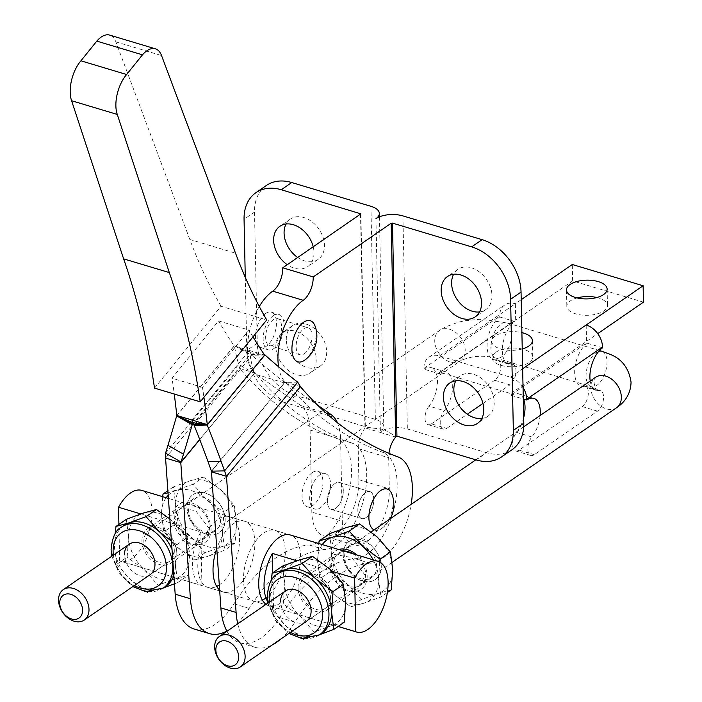 <?xml version="1.0" encoding="UTF-8"?>
<svg xmlns="http://www.w3.org/2000/svg" width="702" height="702" viewBox="0 0 702 702"><rect width="100%" height="100%" fill="white"/><g stroke="black" fill="none" stroke-linecap="round" stroke-linejoin="round"><path stroke-width="0.53" stroke-dasharray="3.51 2.63" d="M343.304 490.426A14.075 7.169 106.7 0 0 339.391 482.432A14.075 7.169 106.7 0 0 331.283 487.618A14.075 7.169 106.7 0 0 327.378 501.403A14.075 7.169 106.7 0 0 331.3 509.398A14.075 7.169 106.7 0 0 339.408 504.22A14.075 7.169 106.7 0 0 343.304 490.426M357.844 510.547A14.075 7.169 -73.3 0 1 361.741 496.753A14.075 7.169 -73.3 0 1 369.849 491.576A14.075 7.169 -73.3 0 1 373.771 499.57A14.075 7.169 -73.3 0 1 369.875 513.355A14.075 7.169 -73.3 0 1 361.758 518.541A14.075 7.169 -73.3 0 1 357.844 510.547M219.603 589.961A36.952 18.805 106.7 0 0 223.315 592.023A36.952 18.805 106.7 0 0 234.617 589.417A36.952 18.805 106.7 0 0 254.194 551.956A36.952 18.805 106.7 0 0 244.55 521.244A36.952 18.805 106.7 0 0 233.248 523.859A36.952 18.805 106.7 0 0 216.69 548.797M219.243 584.942A36.952 18.805 106.7 0 0 219.384 584.845A36.952 18.805 106.7 0 0 238.961 547.384A36.952 18.805 106.7 0 0 229.317 516.672A36.952 18.805 106.7 0 0 218.015 519.287A36.952 18.805 106.7 0 0 198.438 556.747A36.952 18.805 106.7 0 0 208.082 587.46A36.952 18.805 106.7 0 0 216.69 586.424M265.084 598.552A36.952 18.805 106.7 0 0 284.661 561.091A36.952 18.805 106.7 0 0 275.017 530.387A36.952 18.805 106.7 0 0 263.706 533.002A36.952 18.805 106.7 0 0 244.129 570.463A36.952 18.805 106.7 0 0 253.773 601.166A36.952 18.805 106.7 0 0 262.39 600.131M266.102 604.308A36.952 18.805 106.7 0 0 269.006 605.738A36.952 18.805 106.7 0 0 280.309 603.123A36.952 18.805 106.7 0 0 299.886 565.663A36.952 18.805 106.7 0 0 290.242 534.959L275.017 530.387M312.153 472.674A18.471 9.407 106.7 0 0 302.369 491.4A18.471 9.407 106.7 0 0 307.186 506.756A18.471 9.407 106.7 0 0 312.838 505.449A18.471 9.407 106.7 0 0 322.63 486.723A18.471 9.407 106.7 0 0 317.804 471.367A18.471 9.407 106.7 0 0 312.153 472.674M319.77 474.956A18.471 9.407 106.7 0 0 309.986 493.69A18.471 9.407 106.7 0 0 314.803 509.038A18.471 9.407 106.7 0 0 320.454 507.739A18.471 9.407 106.7 0 0 330.247 489.004A18.471 9.407 106.7 0 0 325.421 473.648A18.471 9.407 106.7 0 0 319.77 474.956M280.449 639.294A69.279 35.267 106.7 0 0 294.901 622.121A157.037 79.94 -73.3 0 1 370.287 563.302A55.423 28.212 106.7 0 0 382.063 558.792A55.423 28.212 106.7 0 0 411.161 504.369M226.965 631.265A69.279 35.267 106.7 0 0 239.944 642.76A69.279 35.267 106.7 0 0 261.144 637.864A69.279 35.267 106.7 0 0 279.677 617.549A157.037 79.94 -73.3 0 1 355.054 558.731A55.423 28.212 106.7 0 0 366.839 554.22A55.423 28.212 106.7 0 0 396.077 498.841A55.423 28.212 106.7 0 0 382.546 452.237A788.197 401.228 -73.3 0 1 285.196 382.099L284.608 382.441A788.197 555.914 -91.2 0 1 251.904 355.247L251.281 354.387A19.402 10.635 39.5 0 1 250.482 352.755L249.394 350.482L192.032 420.042M374.105 529.896A21.464 10.925 106.7 0 0 381.783 528.422A21.464 10.925 106.7 0 0 393.181 501.263A21.464 10.925 106.7 0 0 392.006 494.348M194.252 629.053A69.279 35.267 106.7 0 0 215.453 624.148A69.279 35.267 106.7 0 0 233.985 603.843A157.037 79.94 -73.3 0 1 309.363 545.024A55.423 28.212 106.7 0 0 321.147 540.514A55.423 28.212 106.7 0 0 350.386 485.126A55.423 28.212 106.7 0 0 336.855 438.531A788.197 401.228 -73.3 0 1 239.505 368.383L238.706 364.461L254.238 373.324A788.197 198.139 -60.3 0 1 249.973 354.668L249.991 354.001L234.38 345.858A0.921 0.509 -140.5 0 0 234.38 345.796L234.17 345.91A788.197 401.228 -73.3 0 1 218.594 320.919L172.025 378.211A826.745 420.849 -73.3 0 1 174.245 394.033M226.851 631.063A69.279 35.267 106.7 0 0 230.677 628.72A69.279 35.267 106.7 0 0 249.21 608.406A157.037 79.94 -73.3 0 1 324.596 549.596A55.423 28.212 106.7 0 0 336.372 545.085A55.423 28.212 106.7 0 0 365.619 489.698A55.423 28.212 106.7 0 0 352.079 443.102A788.197 401.228 -73.3 0 1 254.738 372.955L199.71 439.443M176.807 415.47L234.17 345.91L249.394 350.482L249.991 352.615L234.38 345.796M218.594 320.919L249.052 330.063L202.492 387.355A826.745 420.849 -73.3 0 1 203.913 397.262M202.492 387.355L172.025 378.211M165.549 453.176L238.706 364.461A788.197 198.139 -60.3 0 1 234.442 345.805L249.973 354.668L193.199 423.517M176.658 415.882L234.38 345.858M249.991 354.001A19.402 10.635 -140.5 0 0 249.991 352.615M165.558 458.055L239.505 368.383L254.738 372.955L199.772 439.601M154.51 388.109L221.042 306.248L266.734 319.963M221.042 306.248A769.717 391.821 -73.3 0 1 189.821 239.479L115.856 41.848A27.711 14.11 106.7 0 0 109.679 35.1M300.43 386.67L285.196 382.099L211.249 471.762M237.759 623.824A69.279 35.267 106.7 0 0 255.177 647.332A69.279 35.267 106.7 0 0 272.288 644.91M297.709 382.16L284.608 382.441L211.442 471.156M264.628 355.054L249.394 350.482M250.482 352.755L264.514 354.887M251.281 354.387L264.9 355.019M264.882 354.984L251.904 355.247L194.112 425.324M253.01 336.846A788.197 401.228 -73.3 0 1 249.052 330.063M366.067 517.549A14.075 7.169 106.7 0 0 373.525 503.273A14.075 7.169 106.7 0 0 369.849 491.576A14.075 7.169 106.7 0 0 365.549 492.567A14.075 7.169 106.7 0 0 358.09 506.844A14.075 7.169 106.7 0 0 361.758 518.541A14.075 7.169 106.7 0 0 366.067 517.549M335.082 483.424A14.075 7.169 106.7 0 0 327.623 497.7A14.075 7.169 106.7 0 0 331.3 509.398A14.075 7.169 106.7 0 0 335.609 508.406A14.075 7.169 106.7 0 0 343.067 494.129A14.075 7.169 106.7 0 0 339.391 482.432A14.075 7.169 106.7 0 0 335.082 483.424M275.86 346.902A24.482 17.787 55.4 0 1 282.16 332.801A24.482 17.787 55.4 0 1 303.808 335.565A24.482 17.787 55.4 0 1 316.225 359.012A24.482 17.787 55.4 0 1 309.933 373.122A24.482 17.787 55.4 0 1 288.285 370.358A24.482 17.787 55.4 0 1 275.86 346.902M286.311 339.707A24.482 17.787 55.4 0 1 292.611 325.605A24.482 17.787 55.4 0 1 314.259 328.36A24.482 17.787 55.4 0 1 326.676 351.816A24.482 17.787 55.4 0 1 320.384 365.917A24.482 17.787 55.4 0 1 298.727 363.153A24.482 17.787 55.4 0 1 286.311 339.707M313.224 246.814A24.482 17.787 55.4 0 1 313.996 252.492A24.482 17.787 55.4 0 1 307.704 266.593A24.482 17.787 55.4 0 1 287.25 264.707M286.065 223.999A24.482 17.787 55.4 0 1 290.374 219.077A24.482 17.787 55.4 0 1 312.03 221.832A24.482 17.787 55.4 0 1 324.447 245.288A24.482 17.787 55.4 0 1 318.155 259.389A24.482 17.787 55.4 0 1 297.701 257.502M481.783 418.471A24.482 17.787 -124.6 0 0 487.925 416.189A24.482 17.787 -124.6 0 0 494.217 402.088A24.482 17.787 -124.6 0 0 481.8 378.641A24.482 17.787 -124.6 0 0 460.152 375.877A24.482 17.787 -124.6 0 0 455.835 380.8M479.554 311.942A24.482 17.787 -124.6 0 0 485.696 309.661A24.482 17.787 -124.6 0 0 491.988 295.56A24.482 17.787 -124.6 0 0 479.571 272.113A24.482 17.787 -124.6 0 0 457.915 269.349A24.482 17.787 -124.6 0 0 453.606 274.271M304.817 360.065A21.464 10.925 106.7 0 0 316.207 332.906A21.464 10.925 106.7 0 0 315.04 325.991M265.646 313.452A18.471 9.407 106.7 0 0 255.861 332.186A18.471 9.407 106.7 0 0 260.679 347.534A18.471 9.407 106.7 0 0 266.33 346.235A18.471 9.407 106.7 0 0 276.123 327.501A18.471 9.407 106.7 0 0 271.297 312.144A18.471 9.407 106.7 0 0 265.646 313.452M273.262 315.742A18.471 9.407 106.7 0 0 263.478 334.468A18.471 9.407 106.7 0 0 268.296 349.824A18.471 9.407 106.7 0 0 273.947 348.517A18.471 9.407 106.7 0 0 283.74 329.782A18.471 9.407 106.7 0 0 278.913 314.435A18.471 9.407 106.7 0 0 273.262 315.742M259.284 306.493A46.183 23.508 106.7 0 0 256.765 374.622L300.833 405.572A46.183 23.508 -73.3 0 1 310.108 430.063L311.828 512.118A41.567 21.157 106.7 0 0 323.394 535.731A41.567 21.157 106.7 0 0 334.284 533.941L337.952 531.414A41.567 21.157 106.7 0 0 358.862 479.72L358.204 448.578A18.471 9.407 -73.3 0 1 365.198 427.904L364.935 426.562L285.74 402.799A46.183 33.564 55.4 0 1 246.806 350.395L257.248 343.199A46.183 33.564 -124.6 0 0 296.191 395.595L285.74 402.799M245.27 277.308L246.806 350.395M266.383 185.477A46.183 33.564 -124.6 0 0 254.501 212.083L257.248 343.199M375.947 218.664L380.423 432.476L382.88 429.361A19.402 8.95 -1.2 0 0 383.81 426.518A19.402 8.95 -1.2 0 0 375.386 419.366L296.191 395.595M334.284 533.941L364.742 543.085A41.567 21.157 106.7 0 1 353.861 544.875A41.567 21.157 106.7 0 1 342.295 521.253L311.828 512.118M337.952 531.414L368.41 540.558L364.742 543.085M360.714 214.092L365.198 427.904L380.423 432.476L384.213 429.764A19.402 8.95 178.8 0 1 407.371 428.957L486.574 452.729L476.123 459.924M278.589 366.786A46.183 23.508 106.7 0 0 287.223 383.757L317.479 405.01M337.355 422.604A46.183 23.508 -73.3 0 1 340.575 439.206L342.295 521.253M368.41 540.558A41.567 21.157 106.7 0 0 389.32 488.855L388.671 457.722A18.471 9.407 -73.3 0 1 388.926 453.334M511.925 449.789A46.183 33.564 55.4 0 1 486.574 452.729M395.656 437.048L380.423 432.476M304.326 353.755A14.075 7.169 106.7 0 0 311.793 339.487A14.075 7.169 106.7 0 0 308.117 327.781A14.075 7.169 106.7 0 0 303.808 328.782A14.075 7.169 106.7 0 0 296.349 343.05A14.075 7.169 106.7 0 0 300.026 354.756A14.075 7.169 106.7 0 0 304.326 353.755M273.341 319.638A14.075 7.169 106.7 0 0 265.882 333.915A14.075 7.169 106.7 0 0 269.559 345.612A14.075 7.169 106.7 0 0 273.868 344.621A14.075 7.169 106.7 0 0 281.327 330.344A14.075 7.169 106.7 0 0 277.65 318.647A14.075 7.169 106.7 0 0 273.341 319.638M174.315 550.631A18.471 13.426 55.4 0 1 169.568 561.275A18.471 13.426 55.4 0 1 153.229 559.196A18.471 13.426 55.4 0 1 143.857 541.496A18.471 13.426 55.4 0 1 148.605 530.852A18.471 13.426 55.4 0 1 164.944 532.932A18.471 13.426 55.4 0 1 174.315 550.631M601.851 351.272A18.471 9.407 -73.3 0 1 606.993 361.767A18.471 9.407 -73.3 0 1 601.877 379.861A18.471 9.407 -73.3 0 1 591.233 386.662L496.042 358.099A18.471 9.407 -73.3 0 1 490.9 347.604A18.471 9.407 -73.3 0 1 496.016 329.51A18.471 9.407 -73.3 0 1 506.66 322.709A18.471 9.407 -73.3 0 1 511.802 333.204A18.471 9.407 -73.3 0 1 506.686 351.298A18.471 9.407 -73.3 0 1 496.042 358.099C482.994 354.905 471.139 355.835 460.468 360.872A18.471 13.426 -124.6 0 0 465.215 350.228A18.471 13.426 -124.6 0 0 455.844 332.529A18.471 13.426 -124.6 0 0 439.505 330.449A18.471 13.426 -124.6 0 0 434.757 341.093A18.471 13.426 -124.6 0 0 444.129 358.792A18.471 13.426 -124.6 0 0 460.468 360.872L150.237 574.596A18.471 13.426 55.4 0 1 133.889 572.507A18.471 13.426 55.4 0 1 124.517 554.808M209.143 528.527L195.726 510.723L178.308 507.581L174.868 518.243L182.362 540.128L191.637 544.831L201.895 541.812L209.143 528.527M141.953 540.917A20.788 15.102 55.4 0 1 147.297 528.948A20.788 15.102 55.4 0 1 165.681 531.291A20.788 15.102 55.4 0 1 176.22 551.202A20.788 15.102 55.4 0 1 170.876 563.179A20.788 15.102 55.4 0 1 152.492 560.837A20.788 15.102 55.4 0 1 141.953 540.917M330.431 597.481A18.471 13.426 55.4 0 1 325.684 608.125A18.471 13.426 55.4 0 1 309.345 606.037A18.471 13.426 55.4 0 1 299.973 588.337A18.471 13.426 55.4 0 1 304.721 577.693A18.471 13.426 55.4 0 1 321.068 579.782A18.471 13.426 55.4 0 1 330.431 597.481M392.216 562.293L306.353 621.446A18.471 13.426 55.4 0 1 290.014 619.357A18.471 13.426 55.4 0 1 280.642 601.658M365.259 575.377L351.851 557.572L334.433 554.422L330.993 565.092L338.487 586.969L347.753 591.681L358.011 588.653L365.259 575.377M298.069 587.767A20.788 15.102 55.4 0 1 303.413 575.798A20.788 15.102 55.4 0 1 321.797 578.141A20.788 15.102 55.4 0 1 332.336 598.051A20.788 15.102 55.4 0 1 326.992 610.029A20.788 15.102 55.4 0 1 308.617 607.678A20.788 15.102 55.4 0 1 298.069 587.767M280.133 572.2A36.952 26.851 -124.6 0 0 270.639 593.488L272.894 611.126L283.275 603.974L284.74 583.766A36.952 26.851 -124.6 0 0 298.253 614.469L273.499 607.046A36.952 18.805 -73.3 0 1 267.681 601.667M124.017 525.35A36.952 26.851 -124.6 0 0 114.514 546.639L116.778 564.276L127.15 557.134L128.624 536.925A36.952 26.851 55.4 0 1 141.005 513.987L200.79 531.932A36.952 18.805 106.7 0 0 192.471 564.864A36.952 18.805 106.7 0 0 201.913 585.565L119.665 560.88A36.952 18.805 106.7 0 0 120.507 561.179A36.952 18.805 106.7 0 0 141.795 547.569A36.952 18.805 106.7 0 0 152.027 511.389A36.952 18.805 106.7 0 0 141.743 490.4M338.136 626.438L298.253 614.469A36.952 26.851 -124.6 0 0 300.57 616.725A36.952 26.851 -124.6 0 0 331.028 625.868A36.952 26.851 -124.6 0 0 333.283 624.982A36.952 26.851 55.4 0 0 345.665 602.053A36.952 26.851 -124.6 0 0 332.16 571.349L332.265 571.375M174.447 583.836L177.703 582.563L175.439 564.926A36.952 26.851 -124.6 0 0 172.025 549.543M140.795 513.925L141.005 513.987A36.952 26.851 55.4 0 1 143.261 513.109A36.952 26.851 -124.6 0 1 173.719 522.244L187.285 537.565L189.549 555.203L188.075 575.412L174.912 579.018A36.952 26.851 -124.6 0 0 177.167 578.132A36.952 26.851 -124.6 0 0 189.549 555.203A36.952 26.851 -124.6 0 0 176.044 524.499A36.952 26.851 -124.6 0 0 173.719 522.244M126.36 519.287L128.624 536.925A36.952 26.851 -124.6 0 0 142.129 567.628A36.952 26.851 -124.6 0 0 144.445 569.875A36.952 26.851 -124.6 0 0 174.912 579.018L158.011 585.196L144.445 569.875L127.15 557.134M173.859 575.526A36.952 26.851 -124.6 0 0 175.439 564.926L176.913 544.717L171.428 541.181M176.913 544.717L187.285 537.565M115.075 533.853L114.514 546.639A36.952 26.851 -124.6 0 0 130.344 579.598L146.7 591.76M116.778 564.276L130.344 579.598A36.952 26.851 -124.6 0 0 160.802 588.741L147.639 592.348L158.011 585.196M177.703 582.563L188.075 575.412M165.944 586.214A36.952 26.851 -124.6 0 1 160.802 588.741L163.654 587.785M119.665 560.88L118.901 524.42M282.476 566.128L284.74 583.766A36.952 26.851 55.4 0 1 297.13 560.837L332.16 571.349A36.952 26.851 -124.6 0 0 329.843 569.094A36.952 26.851 -124.6 0 0 299.377 559.95A36.952 26.851 55.4 0 0 297.13 560.837L296.92 560.775M272.78 572.814L273.499 607.046M200.79 531.932L201.913 585.565M271.191 580.703L270.639 593.488A36.952 26.851 -124.6 0 0 286.46 626.447L302.816 638.609M272.894 611.126L286.46 626.447A36.952 26.851 -124.6 0 0 316.918 635.582L303.755 639.189L314.127 632.046L300.57 616.725L283.275 603.974M344.199 622.262L331.028 625.868L314.127 632.046M322.06 633.055A36.952 26.851 -124.6 0 1 316.918 635.582L319.77 634.634M353.58 553.957A19.402 14.101 55.4 0 1 365.584 574.025A19.402 14.101 55.4 0 1 360.591 585.196A19.402 14.101 55.4 0 1 343.436 583.011A19.402 14.101 55.4 0 1 333.59 564.426A19.402 14.101 55.4 0 1 338.583 553.246A19.402 14.101 55.4 0 1 344.901 551.36M376.632 566.409A19.402 14.101 -124.6 0 0 366.786 547.823A19.402 14.101 -124.6 0 0 349.631 545.638A19.402 14.101 -124.6 0 0 344.647 556.809A19.402 14.101 -124.6 0 0 354.484 575.394A19.402 14.101 -124.6 0 0 371.639 577.588A19.402 14.101 -124.6 0 0 376.632 566.409M338.689 549.49A23.096 16.787 -124.6 0 0 329.089 564.522A23.096 16.787 -124.6 0 0 348.552 590.715A23.096 16.787 -124.6 0 0 367.164 575.947A23.096 16.787 -124.6 0 0 356.8 554.931M381.142 566.312A23.096 16.787 -124.6 0 0 369.427 544.19A23.096 16.787 -124.6 0 0 348.999 541.584A23.096 16.787 -124.6 0 0 343.059 554.887A23.096 16.787 -124.6 0 0 354.773 577.018A23.096 16.787 -124.6 0 0 375.201 579.624A23.096 16.787 -124.6 0 0 381.142 566.312M343.19 554.799A23.096 16.787 55.4 0 1 349.131 541.496A23.096 16.787 55.4 0 1 369.559 544.103A23.096 16.787 55.4 0 1 381.274 566.224A23.096 16.787 55.4 0 1 375.333 579.527A23.096 16.787 55.4 0 1 354.905 576.921A23.096 16.787 55.4 0 1 343.19 554.799M379.668 562.004L378.589 579.369A36.952 26.851 -124.6 0 0 373.192 559.845M322.297 544.577A36.952 26.851 -124.6 0 0 317.664 561.091L319.928 578.729L333.485 594.05A36.952 26.851 -124.6 0 0 363.952 603.185L350.781 606.791L333.485 594.05A36.952 26.851 -124.6 0 1 317.664 561.091L318.769 543.515M387.381 592.506L380.853 597.007L363.952 603.185A36.952 26.851 -124.6 0 0 378.589 579.369L380.853 597.007M391.225 589.864L378.053 593.471L361.161 599.648L350.781 606.791M361.161 599.648L347.595 584.327L330.3 571.577L319.928 578.729M329.51 533.731L331.774 551.368L330.3 571.577M331.774 551.368A36.952 26.851 -124.6 0 0 347.595 584.327A36.952 26.851 55.4 0 0 378.053 593.471A36.952 26.851 55.4 0 0 392.69 569.655A36.952 26.851 55.4 0 0 376.869 536.697A36.952 26.851 55.4 0 0 346.402 527.553A36.952 26.851 55.4 0 0 331.774 551.368M185.161 505.071A19.402 14.101 55.4 0 1 206.177 516.119A19.402 14.101 55.4 0 1 204.475 538.355A19.402 14.101 55.4 0 1 201.781 539.68A19.402 14.101 55.4 0 1 180.756 528.632A19.402 14.101 55.4 0 1 182.467 506.405A19.402 14.101 55.4 0 1 185.161 505.071M212.829 532.063A19.402 14.101 -124.6 0 0 215.523 530.738A19.402 14.101 -124.6 0 0 217.225 508.502A19.402 14.101 -124.6 0 0 196.209 497.464A19.402 14.101 -124.6 0 0 193.515 498.789A19.402 14.101 -124.6 0 0 191.804 521.024A19.402 14.101 -124.6 0 0 212.829 532.063M211.048 529.097A23.096 16.787 -124.6 0 0 182.116 502.79A23.096 16.787 -124.6 0 0 172.964 517.672A23.096 16.787 -124.6 0 0 201.895 543.98A23.096 16.787 -124.6 0 0 211.048 529.097M215.874 534.354A23.096 16.787 -124.6 0 0 219.085 532.774A23.096 16.787 -124.6 0 0 221.112 506.309A23.096 16.787 -124.6 0 0 196.086 493.155A23.096 16.787 -124.6 0 0 192.883 494.743A23.096 16.787 -124.6 0 0 190.847 521.209A23.096 16.787 -124.6 0 0 215.874 534.354M196.227 493.067A23.096 16.787 55.4 0 1 221.244 506.212A23.096 16.787 55.4 0 1 219.217 532.686A23.096 16.787 55.4 0 1 216.005 534.266A23.096 16.787 55.4 0 1 190.979 521.112A23.096 16.787 55.4 0 1 193.015 494.647A23.096 16.787 55.4 0 1 196.227 493.067M203.457 477.106L220.753 489.847L234.31 505.168L236.574 522.806L235.109 543.015L221.937 546.621L205.037 552.799L191.479 537.478L174.184 524.736L175.649 504.527L173.385 486.89L190.286 480.712L203.457 477.106L193.076 484.248L206.642 499.57L223.938 512.311L222.464 532.528A36.952 26.851 -124.6 0 0 206.642 499.57A36.952 26.851 -124.6 0 0 176.176 490.426A36.952 26.851 -124.6 0 0 168.19 495.349M166.181 497.727A36.952 26.851 -124.6 0 0 161.539 514.241L162.653 496.674M205.037 552.799L194.665 559.95L177.369 547.2L163.803 531.879L161.539 514.241A36.952 26.851 -124.6 0 0 177.369 547.2A36.952 26.851 -124.6 0 0 207.827 556.344L194.665 559.95M174.184 524.736L163.803 531.879M173.385 486.89L167.866 490.689M193.076 484.248L168.015 492.839M234.31 505.168L223.938 512.311M222.464 532.528L224.728 550.166L207.827 556.344A36.952 26.851 -124.6 0 0 222.464 532.528M235.109 543.015L224.728 550.166M190.286 480.712A36.952 26.851 -124.6 0 0 175.649 504.527A36.952 26.851 55.4 0 0 191.479 537.478A36.952 26.851 55.4 0 0 221.937 546.621A36.952 26.851 55.4 0 0 236.574 522.806A36.952 26.851 55.4 0 0 220.753 489.847A36.952 26.851 55.4 0 0 190.286 480.712M596.832 297.516A20.323 9.372 178.8 0 1 607.467 305.493A20.323 9.372 178.8 0 1 603.904 310.951A20.323 9.372 178.8 0 1 581.23 314.987A20.323 9.372 178.8 0 1 566.83 306.344A20.323 9.372 178.8 0 1 570.393 300.895A20.323 9.372 178.8 0 1 577.123 297.929M495.673 352.369A20.323 9.372 178.8 0 1 518.357 348.332A20.323 9.372 178.8 0 1 532.748 356.967A20.323 9.372 178.8 0 1 529.185 362.425A20.323 9.372 178.8 0 1 506.502 366.462A20.323 9.372 178.8 0 1 492.111 357.818A20.323 9.372 178.8 0 1 495.673 352.369M522.244 348.964A20.323 9.372 178.8 0 1 491.769 341.435A20.323 9.372 178.8 0 1 495.331 335.977A20.323 9.372 178.8 0 1 521.902 332.634M643.462 302.15L572.639 280.897L515.68 320.13A0.921 0.676 -124.6 0 0 514.943 320.726L514.961 321.542A23.096 11.758 106.7 0 0 502.325 351.026A23.096 11.758 106.7 0 0 508.748 364.145A23.096 11.758 106.7 0 0 511.556 364.329A11.083 5.642 -73.3 0 1 512.899 364.408A11.083 5.642 -73.3 0 1 515.794 373.622A11.083 5.642 -73.3 0 1 509.924 384.863L494.691 380.291A11.083 5.642 -73.3 0 0 500.561 369.05A11.083 5.642 -73.3 0 0 497.674 359.845L512.899 364.408M521.209 299.701L515.338 303.747A19.402 14.101 -124.6 0 0 504.694 304.975A19.402 14.101 -124.6 0 0 499.71 316.154L499.727 316.971A23.096 11.758 106.7 0 0 487.091 346.455A23.096 11.758 106.7 0 0 493.515 359.582A23.096 11.758 106.7 0 0 496.323 359.757A11.083 5.642 -73.3 0 1 497.674 359.845M437.451 380.659A23.096 11.758 -73.3 0 1 429.027 406.116L444.261 410.688A23.096 11.758 -73.3 0 0 452.685 385.222A23.096 11.758 -73.3 0 0 446.253 372.104L431.028 367.532A23.096 11.758 -73.3 0 1 437.451 380.659M428.071 424.631L443.304 429.203A11.083 5.642 -73.3 0 0 446.7 428.422L431.467 423.85A11.083 5.642 -73.3 0 1 428.071 424.631A11.083 5.642 -73.3 0 1 424.991 418.339A11.083 5.642 -73.3 0 1 429.027 406.116M443.304 429.203A11.083 5.642 -73.3 0 1 440.224 422.902A11.083 5.642 -73.3 0 1 444.261 410.688M523.683 417.69A23.096 11.758 -73.3 0 1 516.611 432.397A11.083 5.642 106.7 0 0 512.583 443.436A11.083 5.642 106.7 0 0 515.654 450.912A11.083 5.642 106.7 0 0 519.041 450.131L582.274 406.572A11.083 5.642 106.7 0 0 588.144 395.331A11.083 5.642 106.7 0 0 585.249 386.118A11.083 5.642 106.7 0 0 583.906 386.039A23.096 11.758 -73.3 0 1 581.098 385.854A23.096 11.758 -73.3 0 1 575.07 366.663A23.096 11.758 -73.3 0 1 587.302 343.252L587.284 342.436A0.921 0.676 -124.6 0 0 586.512 341.383L597.735 333.652M523.043 387.434A19.402 14.101 -124.6 0 0 510.398 377.193L439.575 355.94A19.402 14.101 -124.6 0 0 428.931 357.178A19.402 14.101 -124.6 0 0 423.938 368.348L423.955 369.164L439.189 373.736L439.171 372.92A0.921 0.676 -124.6 0 1 439.917 372.332L510.74 393.585A0.921 0.676 -124.6 0 1 511.521 394.629L511.539 395.445A23.096 11.758 -73.3 0 1 518.602 393.813A23.096 11.758 -73.3 0 1 523.604 399.069M540.11 415.54A23.096 11.758 -73.3 0 1 531.844 436.969A11.083 5.642 106.7 0 0 527.816 447.999A11.083 5.642 106.7 0 0 530.887 455.484A11.083 5.642 106.7 0 0 534.275 454.703L597.499 411.144A11.083 5.642 106.7 0 0 603.378 399.903A11.083 5.642 106.7 0 0 600.482 390.689A11.083 5.642 106.7 0 0 599.131 390.61A23.096 11.758 -73.3 0 1 596.331 390.426A23.096 11.758 -73.3 0 1 590.215 381.019M431.467 423.85L494.691 380.291M423.955 369.164A23.096 11.758 -73.3 0 1 431.028 367.532M439.189 373.736A23.096 11.758 -73.3 0 1 446.253 372.104M446.7 428.422L467.33 414.206M482.958 403.439L509.924 384.863M511.539 395.445L523.288 398.973M572.639 280.897L572.297 264.505M587.302 343.252L602.535 347.823M514.961 321.542L499.727 316.971M439.917 372.332L515.68 320.13L515.338 303.747L439.575 355.94M586.161 325L586.512 341.383L510.74 393.585M397.78 456.809L382.546 452.237M294.901 622.121L279.677 617.549M309.363 545.024L324.596 549.596M336.855 438.531L352.079 443.102M233.985 603.843L249.21 608.406M189.821 239.479L235.521 253.185M115.856 41.848L161.548 55.563M370.287 563.302L355.054 558.731M360.495 214.25L364.935 426.562M254.501 212.083L244.059 219.287M370.928 206.309L375.386 419.366M300.833 405.572L326.184 413.18M310.108 430.063L340.575 439.206M256.765 374.622L287.223 383.757M358.862 479.72L389.32 488.855M358.204 448.578L388.671 457.722M382.88 429.361L365.294 427.035M402.913 215.909L407.371 428.957M384.213 429.764L395.823 436.196M319.445 634.854A36.952 26.851 55.4 0 1 286.767 630.686A36.952 26.851 55.4 0 1 268.024 595.287A36.952 26.851 55.4 0 1 277.518 573.999M163.329 588.013A36.952 26.851 55.4 0 1 130.642 583.845A36.952 26.851 55.4 0 1 111.899 548.438A36.952 26.851 55.4 0 1 121.402 527.158M113.391 555.106A32.327 23.499 -124.6 0 0 134.354 585.538M269.515 601.956A32.327 23.499 -124.6 0 0 290.47 632.379M511.556 364.329L496.323 359.757M511.521 394.629L587.284 342.436M510.398 377.193L522.657 368.752M423.938 368.348L499.71 316.154M439.171 372.92L514.943 320.726M582.274 406.572L597.499 411.144M534.275 454.703L519.041 450.131M516.611 432.397L531.844 436.969M583.906 386.039L599.131 390.61M596.042 376.974C595.507 376.684 594.866 378.685 594.111 382.976C595.068 387.276 595.787 389.241 596.288 388.89L591.233 386.662A18.471 9.407 -73.3 0 1 586.091 376.167A18.471 9.407 -73.3 0 1 598.762 351.316M616.584 407.722A18.471 13.426 55.4 0 1 600.245 405.633A18.471 13.426 55.4 0 1 590.873 387.934A18.471 13.426 55.4 0 1 595.621 377.29M339.391 482.432L369.849 491.576L339.391 482.432M208.082 587.46L223.315 592.023M307.186 506.756L314.803 509.038M381.783 528.422A29.563 29.563 0 0 0 390.207 518.804M235.951 346.481L235.46 346.297M251.86 371.963L252.922 372.411M255.177 647.332L239.944 642.76M287.013 382.643L285.46 382.423M263.338 354.668L263.926 354.8M317.804 471.367L325.421 473.648M269.006 605.738L253.773 601.166M229.317 516.672L244.55 521.244M331.3 509.398L361.758 518.541L331.3 509.398M292.611 325.605L282.16 332.801M290.374 219.077L279.922 226.272M487.925 416.189L477.474 423.394M485.696 309.661L475.245 316.865M260.679 347.534L268.296 349.824M271.297 312.144L278.913 314.435M360.881 213.847L365.338 426.904M379.422 216.839L383.81 426.518M353.861 544.875L323.394 535.731M457.915 269.349L447.464 276.544M460.152 375.877L449.701 383.073M318.155 259.389L307.704 266.593M320.384 365.917L309.933 373.122M277.65 318.647L308.117 327.781M300.026 354.756L269.559 345.612M150.237 574.596L169.568 561.275M147.297 528.948L178.308 507.581M306.353 621.446L325.684 608.125M303.413 575.798L334.433 554.422M338.092 626.465L120.507 561.179M111.802 556.203L119.208 573.534L132.766 586.626M290.242 534.959L168.41 498.394M267.918 603.044L275.333 620.375L288.882 633.476M326.992 610.029L358.011 588.653M371.174 531.914L304.721 577.693M170.876 563.179L201.895 541.812M599.447 350.544L506.66 322.709L479.668 319.296L464.847 320.753L458.722 322.086L445.638 326.86L439.505 330.449L148.605 530.852M349.631 545.638L338.583 553.246M371.639 577.588L360.591 585.196M215.523 530.738L204.475 538.355M193.515 498.789L182.467 506.405M607.125 289.11L607.467 305.493M532.406 340.584L532.748 356.967M493.515 359.582L508.748 364.145M439.408 372.385L515.18 320.191M428.931 357.178L504.694 304.975M530.887 455.484L515.654 450.912M533.836 398.385L518.602 393.813M600.482 390.689L585.249 386.118M596.331 390.426L581.098 385.854M491.769 341.435L492.111 357.818M566.488 289.961L566.83 306.344M523.718 426.825L475.816 459.828"/><path stroke-width="1.05" d="M216.69 548.797A36.952 18.805 106.7 0 0 219.603 589.961M216.69 586.424A36.952 18.805 106.7 0 0 219.243 584.942M338.136 626.438L355.747 631.721A36.952 18.805 106.7 0 0 356.581 632.019A36.952 18.805 106.7 0 0 377.878 618.418A36.952 18.805 106.7 0 0 388.109 582.23A36.952 18.805 106.7 0 0 377.825 561.24L290.242 534.959A36.952 18.805 106.7 0 0 278.94 537.565A36.952 18.805 106.7 0 0 259.88 571.99A36.952 18.805 106.7 0 0 266.102 604.308M411.161 504.369A55.423 28.212 106.7 0 0 397.78 456.809A788.197 401.228 -73.3 0 1 300.43 386.67L297.709 382.16A788.197 555.914 -91.2 0 1 264.996 354.975L264.9 355.019A0.921 0.509 39.5 0 1 264.865 354.94L264.628 355.054A788.197 401.228 -73.3 0 1 253.01 336.846M272.288 644.91A69.279 35.267 106.7 0 0 276.369 642.435A69.279 35.267 106.7 0 0 280.449 639.294M390.207 518.804A29.563 29.563 0 0 0 392.006 494.348A21.464 10.925 106.7 0 0 378.167 492.69A21.464 10.925 106.7 0 0 368.892 517.997A21.464 10.925 106.7 0 0 374.105 529.896M174.245 394.033A826.745 420.849 -73.3 0 1 176.807 415.47L192.032 420.042L192.322 422.543A19.402 10.635 39.5 0 1 192.322 423.929L192.19 424.745A826.745 207.836 -60.3 0 1 183.485 454.194L180.791 462.627L165.558 458.055L175.175 594.173A69.279 35.267 106.7 0 0 194.252 629.053L209.477 633.625A69.279 35.267 106.7 0 0 226.851 631.063M199.772 439.601L180.791 462.627L190.409 598.745A69.279 35.267 106.7 0 0 209.477 633.625M193.199 423.517L192.19 424.745L176.658 415.882A826.745 207.836 -60.3 0 1 167.953 445.331L165.549 453.176L165.558 458.055M199.71 439.443L181.072 462.039L165.549 453.176M192.322 422.543L176.702 415.724M192.322 423.929L176.702 415.795M155.379 48.815L109.679 35.1A27.711 14.11 106.7 0 0 96.788 41.12L80.932 60.802A27.711 14.11 106.7 0 0 71.586 100.728L123.622 258.863A808.274 411.442 -73.3 0 1 154.51 388.109L200.21 401.825L266.734 319.963A769.717 391.821 -73.3 0 1 235.521 253.185L161.548 55.563A27.711 14.11 106.7 0 0 155.379 48.815A27.711 14.11 106.7 0 0 142.48 54.835L126.623 74.517A27.711 14.11 106.7 0 0 117.278 114.435L169.314 272.569A808.274 411.442 -73.3 0 1 200.21 401.825M96.788 41.12L142.48 54.835M80.932 60.802L126.623 74.517M71.586 100.728L117.278 114.435M123.622 258.863L169.314 272.569M262.39 600.131A36.952 18.805 106.7 0 0 265.084 598.552M203.913 397.262A826.745 420.849 -73.3 0 1 207.265 424.605L192.032 420.042L192.804 422.692A19.402 10.635 -140.5 0 0 193.612 424.315L194.112 425.324A826.745 583.099 -91.2 0 1 207.976 461.547L211.442 471.156L220.867 607.888A69.279 35.267 106.7 0 0 226.965 631.265M211.249 471.762L226.483 476.333L236.1 612.46A69.279 35.267 106.7 0 0 237.759 623.824M211.442 471.156L224.543 470.884L226.483 476.333L300.43 386.67M264.628 355.054L207.187 424.868A0.921 0.509 -140.5 0 0 207.23 424.947L207.213 425.052A826.745 583.099 -91.2 0 1 221.077 461.267L224.543 470.884L297.709 382.16M193.612 424.315L207.23 424.947M194.112 425.324L207.213 425.052L264.882 354.984M192.804 422.692L207.187 424.868M287.25 264.707A24.482 17.787 55.4 0 1 273.631 240.374A24.482 17.787 55.4 0 1 279.922 226.272A24.482 17.787 55.4 0 1 313.224 246.814M297.701 257.502A24.482 17.787 55.4 0 1 284.082 233.178A24.482 17.787 55.4 0 1 286.065 223.999M443.41 397.174A24.482 17.787 -124.6 0 0 455.826 420.63A24.482 17.787 -124.6 0 0 477.474 423.394A24.482 17.787 -124.6 0 0 483.766 409.292A24.482 17.787 -124.6 0 0 471.349 385.837A24.482 17.787 -124.6 0 0 449.701 383.073A24.482 17.787 -124.6 0 0 443.41 397.174M455.835 380.8A24.482 17.787 -124.6 0 0 453.852 389.979A24.482 17.787 -124.6 0 0 481.783 418.471M441.172 290.654A24.482 17.787 -124.6 0 0 453.589 314.101A24.482 17.787 -124.6 0 0 475.245 316.865A24.482 17.787 -124.6 0 0 481.537 302.764A24.482 17.787 -124.6 0 0 469.12 279.308A24.482 17.787 -124.6 0 0 447.464 276.544A24.482 17.787 -124.6 0 0 441.172 290.654M453.606 274.271A24.482 17.787 -124.6 0 0 451.623 283.45A24.482 17.787 -124.6 0 0 479.554 311.942M291.927 349.631A21.464 10.925 106.7 0 0 304.817 360.065A29.563 29.563 0 0 0 315.04 325.991A21.464 10.925 106.7 0 0 301.202 324.333A21.464 10.925 106.7 0 0 291.927 349.631M245.27 277.308L244.059 219.287A46.183 33.564 55.4 0 1 255.932 192.681A46.183 33.564 55.4 0 1 281.274 189.742L360.881 213.847L282.757 267.804A18.287 9.31 -73.3 0 1 272.745 291.154A46.183 23.508 106.7 0 0 259.284 306.493M482.116 239.672A46.183 33.564 55.4 0 1 521.051 292.067L510.6 299.271A46.183 33.564 -124.6 0 0 471.665 246.867L482.116 239.672L402.913 215.909A19.402 8.95 -1.2 0 0 375.947 218.664A19.402 8.95 178.8 0 0 379.352 213.461A19.402 8.95 178.8 0 0 370.928 206.309L291.725 182.538A46.183 33.564 -124.6 0 0 266.383 185.477L255.932 192.681M282.757 267.804L313.215 276.939A18.287 9.31 -73.3 0 1 303.211 300.298A46.183 23.508 106.7 0 0 278.589 366.786M471.665 246.867L392.462 223.104L391.181 223.236L313.215 276.939M317.479 405.01L331.291 414.715A46.183 23.508 -73.3 0 1 337.355 422.604M388.926 453.334A18.471 9.407 -73.3 0 1 395.656 437.048L395.823 436.196L396.928 436.161L476.123 459.924A46.183 33.564 -124.6 0 0 501.474 456.984A46.183 33.564 -124.6 0 0 513.346 430.379L523.797 423.183A46.183 33.564 55.4 0 1 511.925 449.789L501.474 456.984M510.6 299.271L513.346 430.379M521.051 292.067L523.797 423.183M124.517 554.808A18.471 13.426 55.4 0 1 129.273 544.164A18.471 13.426 55.4 0 1 145.612 546.253A18.471 13.426 55.4 0 1 154.984 563.952A18.471 13.426 55.4 0 1 150.237 574.596L84.249 620.05A18.471 13.426 55.4 0 1 67.91 617.971A18.471 13.426 55.4 0 1 58.538 600.271A18.471 13.426 55.4 0 1 63.285 589.627A18.471 13.426 55.4 0 1 79.624 591.707A18.471 13.426 55.4 0 1 88.996 609.406A18.471 13.426 55.4 0 1 84.249 620.05M280.642 601.658A18.471 13.426 55.4 0 1 285.389 591.014A18.471 13.426 55.4 0 1 301.728 593.102A18.471 13.426 55.4 0 1 311.1 610.801A18.471 13.426 55.4 0 1 306.353 621.446L240.365 666.9A18.471 13.426 55.4 0 1 224.026 664.812A18.471 13.426 55.4 0 1 214.654 647.112A18.471 13.426 55.4 0 1 219.401 636.468A18.471 13.426 55.4 0 1 235.749 638.557A18.471 13.426 55.4 0 1 245.121 656.256A18.471 13.426 55.4 0 1 240.365 666.9M331.555 611.767A36.952 26.851 -124.6 0 0 315.733 578.817A36.952 26.851 -124.6 0 0 285.266 569.673A36.952 26.851 -124.6 0 0 280.133 572.2L277.518 573.999A36.952 26.851 55.4 0 1 310.205 578.167A36.952 26.851 55.4 0 1 328.948 613.566A36.952 26.851 55.4 0 1 319.445 634.854L322.06 633.055A36.952 26.851 -124.6 0 0 331.555 611.767L333.029 591.558L315.733 578.817L302.167 563.495L312.548 556.344L329.843 569.094L343.401 584.415L345.665 602.053L344.199 622.262L333.819 629.404L331.555 611.767M267.681 601.667A36.952 18.805 -73.3 0 1 264.057 586.346A36.952 18.805 -73.3 0 1 272.376 553.413L296.92 560.775M172.025 549.543A36.952 26.851 -124.6 0 0 159.617 531.967A36.952 26.851 -124.6 0 0 129.15 522.823A36.952 26.851 -124.6 0 0 124.017 525.35L121.402 527.158A36.952 26.851 55.4 0 1 154.08 531.326A36.952 26.851 55.4 0 1 172.824 566.725A36.952 26.851 55.4 0 1 163.329 588.013L165.944 586.214A36.952 26.851 -124.6 0 0 173.859 575.526M171.428 541.181L159.617 531.967L146.051 516.646L156.423 509.503L169.796 518.875M146.051 516.646L129.15 522.823L115.988 526.43L126.36 519.287L143.261 513.109L156.423 509.503M115.988 526.43L115.075 533.853M146.7 591.76L147.639 592.348M163.654 587.785L174.447 583.836M118.901 524.42L118.541 507.248L140.795 513.925M272.376 553.413L272.78 572.814M332.265 571.375L354.624 578.088A36.952 18.805 106.7 0 1 377.825 561.24M168.41 498.394L141.743 490.4A36.952 18.805 106.7 0 0 118.541 507.248M355.747 631.721L354.624 578.088M333.029 591.558L343.401 584.415M302.167 563.495L285.266 569.673L272.104 573.28L282.476 566.128L299.377 559.95L312.548 556.344M272.104 573.28L271.191 580.703M302.816 638.609L303.755 639.189M319.77 634.634L333.819 629.404M344.901 551.36A19.402 14.101 55.4 0 1 353.58 553.957M356.8 554.931A23.096 16.787 -124.6 0 0 338.689 549.49M373.192 559.845A36.952 26.851 -124.6 0 0 362.758 546.419A36.952 26.851 -124.6 0 0 332.3 537.276A36.952 26.851 -124.6 0 0 322.297 544.577M318.769 543.515L319.129 540.882L329.51 533.731L346.402 527.553L359.573 523.946L376.869 536.697L390.435 552.018L392.69 569.655L391.225 589.864L387.381 592.506M319.129 540.882L332.3 537.276L349.201 531.098L362.758 546.419L380.054 559.161L379.668 562.004M359.573 523.946L349.201 531.098M390.435 552.018L380.054 559.161M168.19 495.349A36.952 26.851 -124.6 0 0 166.181 497.727M162.653 496.674L163.013 494.032L167.866 490.689M168.015 492.839L163.013 494.032M577.123 297.929A20.323 9.372 178.8 0 1 596.832 297.516M570.05 284.503A20.323 9.372 178.8 0 1 592.734 280.467A20.323 9.372 178.8 0 1 607.125 289.11A20.323 9.372 178.8 0 1 603.562 294.559A20.323 9.372 178.8 0 1 580.887 298.596A20.323 9.372 178.8 0 1 566.488 289.961A20.323 9.372 178.8 0 1 570.05 284.503M521.902 332.634A20.323 9.372 178.8 0 1 532.406 340.584A20.323 9.372 178.8 0 1 528.843 346.033A20.323 9.372 178.8 0 1 522.244 348.964M523.604 399.069A23.096 11.758 -73.3 0 1 523.683 417.69M590.215 381.019A23.096 11.758 -73.3 0 1 602.535 347.823L602.518 347.007A19.402 14.101 -124.6 0 0 586.161 325L643.12 285.758L572.297 264.505L521.209 299.701M523.288 398.973L526.772 400.017L526.754 399.201A19.402 14.101 -124.6 0 0 523.043 387.434M526.772 400.017A23.096 11.758 -73.3 0 1 533.836 398.385A23.096 11.758 -73.3 0 1 540.11 415.54M467.33 414.206L482.958 403.439M643.12 285.758L643.462 302.15L597.735 333.652M59.731 603.211A13.856 10.074 -124.6 0 0 71.411 618.927A13.856 10.074 -124.6 0 0 82.582 610.064A13.856 10.074 -124.6 0 0 70.893 594.348A13.856 10.074 -124.6 0 0 59.731 603.211M215.847 650.061A13.856 10.074 -124.6 0 0 227.527 665.777A13.856 10.074 -124.6 0 0 238.698 656.914A13.856 10.074 -124.6 0 0 227.018 641.198A13.856 10.074 -124.6 0 0 215.847 650.061M175.175 594.173L190.409 598.745M167.953 445.331L183.485 454.194M236.1 612.46L220.867 607.888M221.077 461.267L207.976 461.547M360.477 213.505L360.495 214.25M272.745 291.154L303.211 300.298M281.274 189.742L291.725 182.538M391.181 223.236L395.656 437.048M392.462 223.104L396.928 436.161M331.291 414.715L326.184 413.18M290.47 632.379A32.327 23.499 -124.6 0 0 322.525 614.224A32.327 23.499 -124.6 0 0 295.27 577.544A32.327 23.499 -124.6 0 0 269.217 598.227A32.327 23.499 -124.6 0 0 269.515 601.956M134.354 585.538A32.327 23.499 -124.6 0 0 166.409 567.383A32.327 23.499 -124.6 0 0 139.154 530.703A32.327 23.499 -124.6 0 0 113.101 551.386A32.327 23.499 -124.6 0 0 113.391 555.106M526.754 399.201L602.518 347.007M522.657 368.752L586.161 325M595.937 377.088L595.621 377.29A18.471 13.426 55.4 0 1 611.968 379.378A18.471 13.426 55.4 0 1 621.34 397.078A18.471 13.426 55.4 0 1 616.584 407.722L392.216 562.293M598.762 351.316A18.471 9.407 -73.3 0 1 601.851 351.272L609.406 354.062C621.665 358.608 628.878 367.988 631.054 382.204C630.642 396.683 621.691 404.387 616.584 407.722M379.352 213.461L379.422 216.839M277.518 573.999C271.709 576.825 268.269 584.336 267.208 596.524L267.918 603.044M356.581 632.019L338.092 626.465M121.402 527.158C115.584 529.984 112.153 537.486 111.091 549.684L111.802 556.203M132.766 586.626L145.612 591.602L163.329 588.013M288.882 633.476L301.728 638.451L319.445 634.854M595.621 377.29L523.718 426.825M475.816 459.828L371.174 531.914M285.389 591.014L219.401 636.468M599.447 350.544L601.851 351.272M129.273 544.164L63.285 589.627"/></g></svg>
